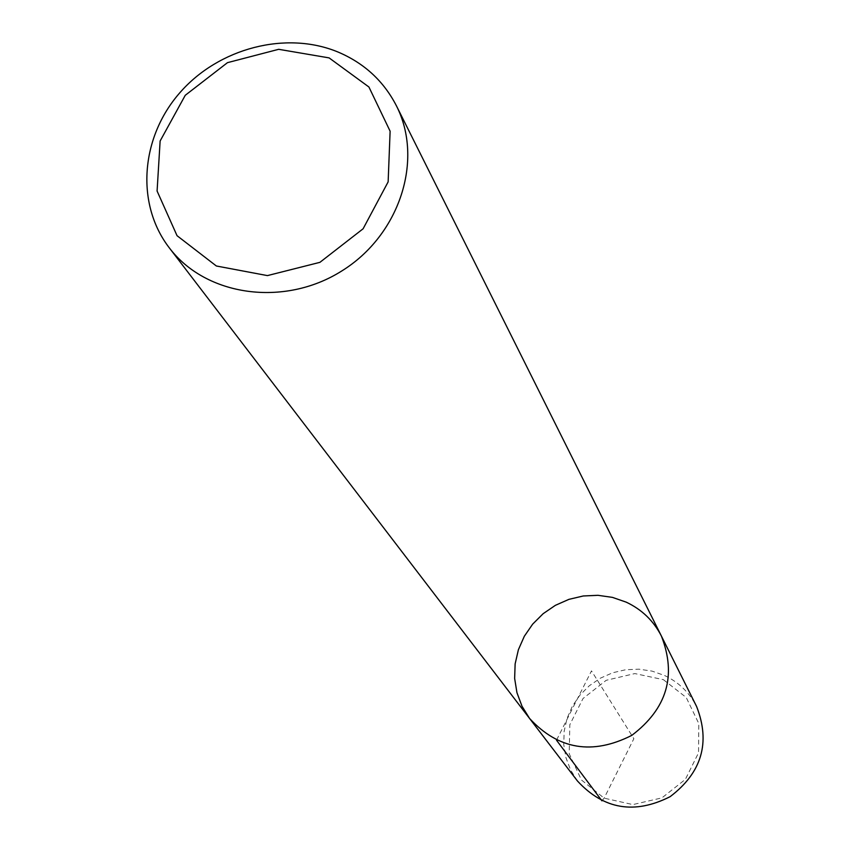 <?xml version="1.0" encoding="UTF-8"?>
<svg xmlns="http://www.w3.org/2000/svg" width="850" height="850" viewBox="0 0 850 850"><rect width="100%" height="100%" fill="white"/><g stroke="black" fill="none" stroke-linecap="round" stroke-linejoin="round"><path stroke-width="0.64" stroke-dasharray="4.25 3.19" d="M529.582 718.463L521.985 706.201L516.949 692.686L514.643 678.417L515.132 663.903L518.404 649.687L524.322 636.268L532.674 624.123L543.15 613.689L555.369 605.338L568.916 599.356L583.281 595.977L597.964 595.308L612.436 597.38L626.184 602.14C641.814 609.482 653.554 620.798 661.406 636.076M577.458 781.001L570.531 769.824L565.898 757.52L563.752 744.526L564.145 731.329L567.056 718.409L572.369 706.212L579.891 695.183L589.347 685.727L600.408 678.162L612.659 672.764L625.685 669.736L638.998 669.184L652.12 671.128L664.604 675.516C678.789 682.263 689.456 692.601 696.617 706.541M663.372 679.66L686.216 697.468L698.806 723.562L698.541 752.813L685.376 779.376L661.916 797.884L632.878 804.589L604.138 798.161L581.432 779.981L569.213 753.759L569.819 724.71L583.015 698.53L606.199 680.308L634.833 673.572L663.372 679.66M601.938 800.838L604.138 798.161L633.866 738.692L591.494 670.873L556.506 740.201"/><path stroke-width="1.27" d="M329.109 57.896L368.921 87.008L390.118 131.208L388.142 181.868L363.099 228.788L319.919 262.342L267.421 275.602L216.367 265.997L177.044 235.694L157.091 191.038L160.129 140.994L185.258 95.296L227.481 62.656L278.694 49.311L329.109 57.896M338.226 52.116C364.289 63.229 383.679 81.101 396.387 105.74C424.012 159.906 399.691 235.163 341.711 271.001C284.091 307.402 205.785 296.289 169.203 247.722C135.575 203.947 140.579 137.636 179.69 92.916C218.599 48.014 286.216 30.409 338.226 52.116M396.387 105.74L661.406 636.076C676.791 675.644 666.921 708.73 631.805 735.367C592.471 755.268 558.407 749.626 529.582 718.463L521.985 706.201L516.949 692.686L514.643 678.417L515.132 663.903L518.404 649.687L524.322 636.268L532.674 624.123L543.15 613.689L555.369 605.338L568.916 599.356L583.281 595.977L597.964 595.308L612.436 597.38L626.184 602.14C641.814 609.482 653.554 620.798 661.406 636.076C676.791 675.644 666.921 708.73 631.805 735.367C592.471 755.268 558.407 749.626 529.582 718.463M696.617 706.541C710.653 742.571 701.824 772.618 670.108 796.684C634.578 814.64 603.691 809.412 577.458 781.001L169.171 247.679M556.506 740.201L601.938 800.838M661.406 636.076L696.617 706.531"/></g></svg>
